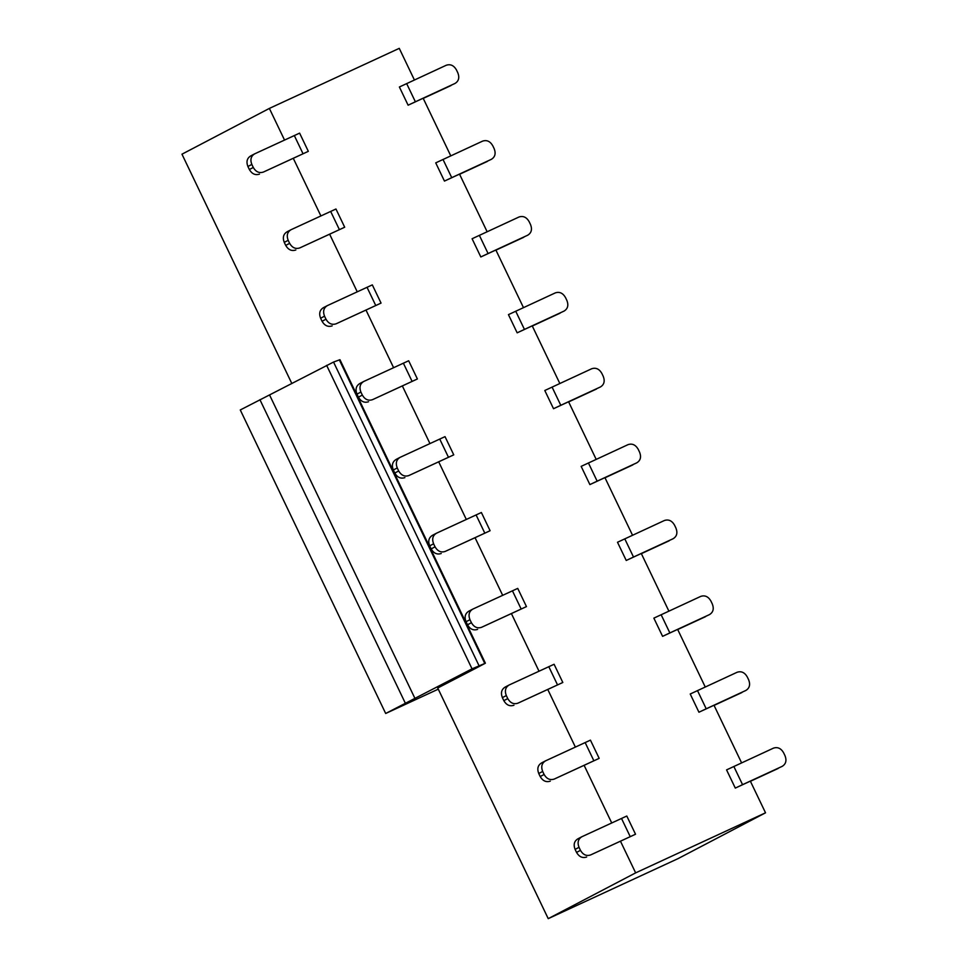 <?xml version="1.0" encoding="UTF-8"?>
<svg xmlns="http://www.w3.org/2000/svg" width="967" height="967" viewBox="0 0 967 967"><rect width="100%" height="100%" fill="white"/><g stroke="black" fill="none" stroke-linecap="round" stroke-linejoin="round"><path stroke-width="1.45" d="M437.725 688.008L474.978 668.705M385.688 713.477L240.275 409.96L333.542 362.057L339.961 359.7L485.386 663.205L472.041 668.85L385.688 713.477L438.281 689.157M269.66 395.177L415.073 698.682M259.918 399.673L405.33 703.19M485.386 663.205L474.942 668.729M269.37 108.413L399.262 48.35L269.37 108.413L284.528 140.046L269.37 108.413L181.965 154.188L291.853 383.548M548.229 918.65L678.121 858.587L765.526 812.812L635.645 872.875L548.229 918.65L437.809 688.178M586.667 857.004C582.509 858.382 579.136 856.847 576.537 852.423L575.087 849.389C573.262 844.602 574.217 841.06 577.952 838.788L581.88 836.733C578.145 839.005 577.19 842.535 579.015 847.322L580.466 850.356C583.065 854.792 586.437 856.315 590.595 854.949L620.463 841.193L635.645 872.875L620.463 841.193L635.524 834.231L590.595 854.949M550.32 781.131C546.162 782.496 542.777 780.973 540.19 776.537L538.74 773.503C536.915 768.717 537.87 765.187 541.593 762.915L545.521 760.86C541.798 763.132 540.843 766.662 542.668 771.448L544.119 774.482C546.706 778.918 550.09 780.442 554.248 779.064L584.116 765.32L611.712 822.941L584.116 765.32L599.165 758.358L554.248 779.064M513.961 705.245C509.802 706.623 506.43 705.1 503.831 700.664L502.381 697.63C500.555 692.843 501.51 689.314 505.233 687.041L509.162 684.987C505.439 687.259 504.484 690.789 506.309 695.575L507.76 698.609C510.358 703.033 513.731 704.568 517.889 703.19L547.757 689.447L575.365 747.056L547.757 689.447L562.818 682.484L517.889 703.19M477.613 629.372C473.455 630.75 470.071 629.215 467.484 624.791L466.021 621.757C464.208 616.97 465.151 613.429 468.886 611.156L472.815 609.101C469.08 611.374 468.137 614.903 469.95 619.69L471.413 622.724C473.999 627.16 477.384 628.683 481.542 627.317L511.398 613.562L539.006 671.183L511.398 613.562L526.459 606.599L481.542 627.317M441.254 553.499C437.096 554.865 433.724 553.342 431.125 548.905L429.674 545.871C427.849 541.085 428.804 537.555 432.527 535.283L436.455 533.228C432.733 535.5 431.778 539.03 433.603 543.817L435.053 546.851C437.652 551.287 441.025 552.81 445.183 551.432L475.051 537.688L502.659 595.309L475.051 537.688L490.1 530.726L445.183 551.432M404.895 477.613C400.737 478.991 397.364 477.468 394.766 473.032L393.315 469.998C391.49 465.212 392.445 461.682 396.18 459.41L400.108 457.343C396.373 459.627 395.418 463.157 397.244 467.943L398.694 470.977C401.293 475.401 404.665 476.936 408.836 475.559L438.692 461.815L466.299 519.424L438.692 461.815L453.753 454.853L408.836 475.559M368.548 401.74C364.39 403.118 361.005 401.583 358.419 397.159L356.968 394.125C355.143 389.338 356.098 385.797 359.821 383.524L363.749 381.469C360.026 383.742 359.071 387.271 360.896 392.058L362.347 395.092C364.934 399.528 368.318 401.051 372.476 399.685L402.345 385.93L429.94 443.551L402.345 385.93L417.393 378.967L372.476 399.685M332.189 325.867C328.031 327.233 324.658 325.71 322.059 321.274L320.609 318.24C318.784 313.453 319.739 309.923 323.462 307.651L327.39 305.596C323.667 307.869 322.712 311.398 324.537 316.185L325.988 319.219C328.587 323.655 331.959 325.178 336.117 323.8L365.985 310.056L393.593 367.678L365.985 310.056L381.046 303.094L336.117 323.8M295.842 249.982C291.683 251.36 288.299 249.837 285.712 245.4L284.25 242.366C282.437 237.58 283.379 234.05 287.114 231.778L291.043 229.711C287.308 231.995 286.365 235.525 288.178 240.312L289.641 243.346C292.227 247.77 295.612 249.305 299.77 247.927L329.626 234.183L357.234 291.792L329.626 234.183L344.687 227.221L299.77 247.927M259.482 174.108C255.324 175.486 251.952 173.951 249.353 169.527L247.903 166.493C246.077 161.707 247.032 158.165 250.755 155.892L254.684 153.838C250.961 156.11 250.006 159.64 251.831 164.426L253.281 167.46C255.88 171.896 259.253 173.419 263.411 172.053L293.279 158.298L320.887 215.919L293.279 158.298L308.328 151.335L263.411 172.053M750.416 781.288L778.254 768.414M714.069 705.402L741.894 692.541M677.71 629.529L705.547 616.656M641.363 553.656L669.188 540.783M605.004 477.771L632.829 464.909M568.644 401.897L596.482 389.024M532.297 326.024L560.123 313.151M495.938 250.139L523.776 237.278M459.591 174.265L487.416 161.392M423.232 98.392L451.057 85.519M742.559 784.672L782.182 766.36C785.905 764.087 786.86 760.558 785.035 755.771L783.584 752.725C780.985 748.301 777.613 746.766 773.455 748.144L726.568 769.889L735.295 788.093L742.559 784.672L733.844 766.468M706.212 708.799L745.823 690.474C749.558 688.202 750.501 684.672 748.688 679.886L747.225 676.852C744.638 672.428 741.254 670.893 737.096 672.27L690.22 694.004L698.936 712.22L706.212 708.799L697.485 690.583M669.853 632.926L709.476 614.601C713.199 612.329 714.154 608.799 712.328 604.012L710.878 600.978C708.279 596.542 704.907 595.019 700.749 596.385L653.861 618.131L662.588 636.346L669.853 632.926L661.126 614.71M633.506 557.04L673.117 538.728C676.84 536.455 677.794 532.926 675.969 528.139L674.519 525.093C671.932 520.669 668.548 519.134 664.389 520.512L617.502 542.257L626.229 560.461L633.506 557.04L624.779 538.837M597.147 481.167L636.757 462.842C640.492 460.57 641.447 457.04 639.622 452.254L638.172 449.22C635.573 444.796 632.2 443.261 628.042 444.639L581.155 466.372L589.882 484.588L597.147 481.167L588.419 462.951M560.787 405.294L600.41 386.969C604.133 384.697 605.088 381.167 603.263 376.381L601.812 373.347C599.214 368.91 595.841 367.387 591.683 368.753L544.796 390.499L553.523 408.715L560.787 405.294L552.072 387.078M524.44 329.409L564.051 311.096C567.786 308.824 568.729 305.294 566.916 300.507L565.453 297.461C562.867 293.037 559.482 291.502 555.324 292.88L508.449 314.626L517.164 332.829L524.44 329.409L515.713 311.205M488.081 253.535L527.704 235.211C531.427 232.938 532.382 229.409 530.557 224.622L529.106 221.588C526.507 217.164 523.135 215.629 518.977 217.007L472.089 238.74L480.817 256.956L488.081 253.535L479.354 235.319M451.734 177.662L491.345 159.337C495.068 157.065 496.023 153.535 494.197 148.749L492.747 145.715C490.16 141.279 486.776 139.756 482.618 141.122L435.73 162.867L444.457 181.083L451.734 177.662L443.007 159.446M415.375 101.777L454.986 83.464C458.721 81.192 459.676 77.662 457.85 72.876L456.4 69.829C453.801 65.405 450.429 63.87 446.27 65.248L399.383 86.994L408.11 105.198L415.375 101.777L406.648 83.573M581.88 836.733L626.797 816.027L635.524 834.231M545.521 760.86L590.438 740.142L599.165 758.358M509.162 684.987L554.091 664.269L562.818 682.484M472.815 609.101L517.732 588.395L526.459 606.599M436.455 533.228L481.385 512.51L490.1 530.726M400.108 457.343L445.025 436.637L453.753 454.853M363.749 381.469L408.666 360.764L417.393 378.967M327.39 305.596L372.319 284.878L381.046 303.094M291.043 229.711L335.96 209.005L344.687 227.221M254.684 153.838L299.613 133.132L308.328 151.335M423.159 98.235L450.767 155.856L423.159 98.235L408.11 105.198M459.518 174.12L487.126 231.729L459.518 174.12L444.457 181.083M495.866 249.994L523.473 307.615L495.866 249.994L480.817 256.956M532.225 325.867L559.833 383.488L532.225 325.867L517.164 332.829M568.572 401.752L596.18 459.361L568.572 401.752L553.523 408.715M604.931 477.625L632.539 535.247L604.931 477.625L589.882 484.588M641.29 553.499L668.886 611.12L641.29 553.499L626.229 560.461M677.637 629.384L705.245 686.993L677.637 629.384L662.588 636.346M713.997 705.257L741.604 762.878L713.997 705.257L698.936 712.22M735.295 788.093L750.344 781.131L765.526 812.812L635.645 872.875M399.262 48.35L414.408 79.983L399.262 48.35M750.344 781.131L765.526 812.812M339.332 359.881L484.745 663.386M333.542 362.057L478.955 665.562M326.628 365.345L472.041 668.85M575.087 849.389L579.015 847.322M580.466 850.356L576.537 852.423M538.74 773.503L542.668 771.448M544.119 774.482L540.19 776.537M502.381 697.63L506.309 695.575M507.76 698.609L503.831 700.664M466.021 621.757L469.95 619.69M471.413 622.724L467.484 624.791M429.674 545.871L433.603 543.817M435.053 546.851L431.125 548.905M393.315 469.998L397.244 467.943M398.694 470.977L394.766 473.032M356.968 394.125L360.896 392.058M362.347 395.092L358.419 397.159M320.609 318.24L324.537 316.185M325.988 319.219L322.059 321.274M284.25 242.366L288.178 240.312M289.641 243.346L285.712 245.4M247.903 166.493L251.831 164.426M253.281 167.46L249.353 169.527M621.491 818.42L630.218 836.624M585.132 742.535L593.859 760.751M548.785 666.662L557.512 684.878M512.425 590.789L521.153 608.992M476.078 514.903L484.793 533.119M439.719 439.03L448.446 457.246M403.36 363.157L412.087 381.361M367.013 287.272L375.74 305.487M330.654 211.398L339.381 229.614M294.306 135.525L303.022 153.729"/></g></svg>
